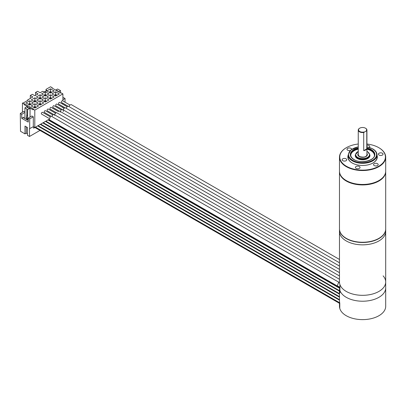 <?xml version="1.0" encoding="UTF-8"?>
<svg xmlns="http://www.w3.org/2000/svg" width="406" height="406" viewBox="0 0 406 406"><rect width="100%" height="100%" fill="white"/><g stroke="black" fill="none" stroke-linecap="round" stroke-linejoin="round"><path stroke-width="0.61" d="M339.477 229.025A23.112 13.342 0 0 0 339.477 229.141L339.477 231.501A23.112 13.342 0 0 0 346.242 240.936A23.112 13.342 180 0 1 339.477 231.501L339.477 281.982A23.112 13.342 0 0 0 346.242 291.417A23.112 13.342 0 0 0 371.434 294.309A23.112 13.342 0 0 0 385.7 281.982A23.112 13.342 0 0 0 383.127 275.862M346.242 240.936A23.112 13.342 0 0 0 371.434 243.828A23.112 13.342 0 0 0 385.7 231.501A23.112 13.342 180 0 1 371.434 243.828A23.112 13.342 180 0 1 346.242 240.936M339.477 229.141A23.112 13.342 0 0 0 346.242 238.576A23.112 13.342 0 0 0 371.434 241.468A23.112 13.342 0 0 0 385.7 229.141A23.112 13.342 0 0 0 385.7 229.025M68.908 106.555L69.918 104.946L71.253 104.606L339.477 259.464M66.051 108.204L67.35 106.382L68.401 106.26L339.477 262.763M63.519 111.411A2.02 1.167 -60 0 1 63.889 108.554A2.02 1.167 -60 0 1 65.539 107.91L339.477 266.067M62.184 109.478L55.85 105.819A1.01 0.584 -60 0 1 55.698 105.012A1.01 0.584 -60 0 1 56.358 104.119A1.01 0.584 -60 0 1 56.86 104.068L64.158 108.28M65.041 107.823L58.713 104.169A1.01 0.584 -60 0 1 58.555 103.357A1.01 0.584 -60 0 1 59.215 102.469A1.01 0.584 -60 0 1 59.723 102.419L67.02 106.631M67.909 106.174L61.57 102.52A1.01 0.584 -60 0 1 61.418 101.708A1.01 0.584 -60 0 1 62.077 100.815A1.01 0.584 -60 0 1 62.585 100.764L69.878 104.976M60.24 112.137A2.02 1.167 -60 0 1 61.555 109.732A2.02 1.167 -60 0 1 62.681 109.564L339.477 269.366M59.322 111.127L52.993 107.473A1.01 0.584 -60 0 1 52.836 106.661A1.01 0.584 -60 0 1 53.496 105.768A1.01 0.584 -60 0 1 54.003 105.722L61.301 109.935M50.557 116.121L49.212 119.668L337.264 285.971L338.609 282.424L339.289 282.474L51.242 116.172L50.557 116.121M339.477 279.277L54.099 114.517L53.125 114.593L51.75 116.466M339.477 275.973L56.962 112.863A2.02 1.167 120 0 0 56.591 112.772A2.02 1.167 120 0 0 54.521 115.4M55.576 113.233L48.284 109.021A1.01 0.584 120 0 0 47.776 109.072A1.01 0.584 120 0 0 47.116 109.965A1.01 0.584 120 0 0 47.274 110.772L53.607 114.431M52.719 114.888L45.421 110.676A1.01 0.584 120 0 0 44.919 110.726A1.01 0.584 120 0 0 44.254 111.614A1.01 0.584 120 0 0 44.411 112.426L50.745 116.08M49.862 116.537L42.564 112.325A1.01 0.584 120 0 0 42.057 112.376A1.01 0.584 120 0 0 41.397 113.264A1.01 0.584 120 0 0 41.549 114.076L48.847 118.288M339.477 272.67L59.819 111.214A2.02 1.167 120 0 0 58.926 111.254M58.439 111.584L51.141 107.372A1.01 0.584 120 0 0 50.638 107.423A1.01 0.584 120 0 0 49.979 108.311A1.01 0.584 120 0 0 50.131 109.123L56.464 112.777M339.923 287.615A23.112 13.342 180 0 0 339.477 290.239A23.112 13.342 180 0 0 339.923 292.858L339.923 290.498A23.112 13.342 0 0 0 355.895 300.648A23.112 13.342 0 0 0 378.93 297.314A23.112 13.342 0 0 0 385.7 287.879A23.112 13.342 180 0 1 364.867 301.156A23.112 13.342 180 0 1 339.923 290.498L339.923 284.601A23.112 13.342 0 0 0 364.867 295.258A23.112 13.342 0 0 0 385.7 281.982L385.7 229.141M385.7 281.982L385.7 306.276A23.112 13.342 0 0 1 378.93 315.716A23.112 13.342 180 0 1 355.509 318.979A23.112 13.342 180 0 1 339.781 308.443L339.781 303.018A23.112 13.342 180 0 1 339.477 300.851L339.477 290.239M48.953 119.4L47.979 119.963A1.33 0.766 120 0 0 47.126 120.455L45.386 121.46A1.33 0.766 120 0 0 44.533 121.952L42.787 122.957A1.33 0.766 120 0 0 41.935 123.449L40.194 124.454A1.33 0.766 120 0 0 39.341 124.946L37.601 125.951A1.33 0.766 120 0 0 36.748 126.444L34.794 127.57L33.312 126.718L29.491 128.687L29.491 136.472L39.991 130.412M24.939 111.975L23.913 111.386L20.3 113.472L20.503 131.28L24.999 133.879L26.273 133.138L27.451 133.818M34.764 127.555L33.652 128.2L33.652 126.911M65.041 105.489L65.041 104.52M65.041 102.185L65.041 98.491L62.905 99.724M62.905 98.074L63.61 97.668L65.041 98.491M24.999 133.879L24.999 126.093L27.451 127.509L27.451 135.294L29.491 136.472M26.273 126.829L26.273 133.138M20.3 113.472L21.731 114.299L21.731 118.308L28.268 122.084L28.268 118.07L29.699 118.897L29.699 128.803M30.044 108.199L27.674 109.569L24.939 107.844L27.187 106.55L27.897 106.961L27.187 107.372L28.613 108.199L29.328 107.788L30.044 108.199L30.044 117.045M29.125 107.905L29.125 107.534L33.109 109.838L33.454 108.945L24.467 103.753L24.121 103.956L22.437 102.982L22.944 103.16L28.055 100.211L27.644 99.972L32.866 96.958L30.308 95.486L32.353 94.304L34.906 95.78L38.073 93.953L35.52 92.477L37.56 91.299L40.118 92.771L42.539 91.375L44.914 91.797L46.736 90.741L46.01 89.371L50.547 86.752L52.232 87.726L51.882 87.924L60.875 93.116L61.22 92.913L62.905 93.887L34.794 110.117L33.109 109.143M34.794 127.57L34.794 110.117M28.268 118.07L31.881 115.984L33.312 116.811L33.312 126.718M22.437 112.239L22.437 102.982M24.121 103.956L24.121 104.646L28.105 106.945L27.801 107.732M27.897 107.473L27.897 106.961M26.771 118.598L26.654 119.709L26.979 119.364M26.857 109.097L26.857 115.111L26.451 118.415L27.268 118.887L27.674 118.648L27.471 119.648L26.654 119.176M27.471 119.648L27.593 120.11M26.451 116.999L27.268 117.471L27.268 118.887M27.268 117.471L26.654 116.882M27.674 109.569L27.471 117.354M27.471 120.044L26.776 119.643M26.654 119.572L23.71 117.872A0.868 0.502 0 0 1 23.457 117.517A0.868 0.502 0 0 1 23.71 117.161L21.731 118.308M28.268 120.501L27.796 120.232M55.663 90.107L57.54 89.021L59.707 90.132L60.524 90.604L58.525 91.756M57.54 90.792L57.54 91.193M57.809 91.345L58.154 91.147L56.723 90.32L56.378 90.518M60.524 92.913L60.524 90.604M26.979 119.521L27.471 119.806M24.939 107.844L24.939 118.577M26.654 115.228L27.471 115.7M26.857 115.111L27.674 115.583M24.939 112.447L21.731 114.299M33.312 116.811L29.699 118.897M62.905 107.56L62.905 106.59M62.905 104.256L62.905 103.286M62.905 100.952L62.905 93.887M52.232 88.122L52.232 87.726M29.699 105.052L26.02 102.926L29.699 100.805L33.373 102.926L29.699 105.052M34.886 102.053L31.211 99.932L34.886 97.81L38.565 99.932L34.886 102.053M40.077 99.059L36.398 96.938L40.077 94.811L43.752 96.938L40.077 99.059M45.264 96.065L41.585 93.938L45.264 91.817L48.943 93.938L45.264 96.065M50.456 93.065L46.776 90.944L50.456 88.823L54.13 90.944L50.456 93.065M34.886 108.047L31.211 105.925L34.886 103.799L38.565 105.925L34.886 108.047M40.077 105.052L36.398 102.926L40.077 100.805L43.752 102.926L40.077 105.052M45.264 102.053L41.585 99.932L45.264 97.81L48.943 99.932L45.264 102.053M50.456 99.059L46.776 96.938L50.456 94.811L54.13 96.938L50.456 99.059M55.642 96.065L51.963 93.938L55.642 91.817L59.322 93.938L55.642 96.065M29.699 100.805L29.699 103.459L31.074 104.256M28.318 104.256L29.699 103.459M28.44 104.327L29.699 103.601L30.952 104.327M29.257 104.799L29.699 104.545L29.699 103.601M29.699 104.545L30.135 104.799M34.886 97.81L34.886 100.465L36.266 101.256M33.505 101.256L34.886 100.465M33.632 101.327L34.886 100.602L36.144 101.327M35.327 101.799L34.886 101.546L34.886 100.602M34.886 101.546L34.449 101.799M40.077 94.811L40.077 97.465L41.453 98.262M38.697 98.262L40.077 97.465M38.819 98.333L40.077 97.607L41.331 98.333M40.514 98.805L40.077 98.551L40.077 97.607M40.077 98.551L39.636 98.805M45.264 91.817L45.264 94.471L46.644 95.268M43.884 95.268L45.264 94.471M44.005 95.339L45.264 94.613L46.523 95.339M45.705 95.811L45.264 95.557L45.264 94.613M45.264 95.557L44.827 95.811M50.456 88.823L50.456 91.477L51.831 92.274M49.075 92.274L50.456 91.477M49.197 92.34L50.456 91.619L51.709 92.34M50.014 92.812L50.456 92.558L50.456 91.619M50.456 92.558L50.892 92.812M34.886 103.799L34.886 106.453L33.505 107.25M36.266 107.25L34.886 106.453M40.077 100.805L40.077 103.459L38.697 104.256M41.453 104.256L40.077 103.459M45.264 97.81L45.264 100.465L43.884 101.256M46.644 101.256L45.264 100.465M50.456 94.811L50.456 97.465L49.075 98.262M51.831 98.262L50.456 97.465M55.642 91.817L55.642 94.471L54.262 95.268M57.023 95.268L55.642 94.471M27.644 99.972L27.532 100.51M46.01 91.162L46.01 89.371M40.118 99.034L40.118 98.577M34.906 102.043L34.906 101.561M35.52 95.425L35.52 92.477M30.308 98.435L30.308 95.486M24.121 104.646L24.467 103.753M29.125 107.534L28.943 108.011M48.476 119.674L339.837 287.89M45.68 121.287L339.477 290.909M339.477 290.676L45.883 121.171M43.082 122.785L339.477 293.908M339.477 293.67L43.29 122.668M40.488 124.287L339.477 296.903M339.477 296.664L40.691 124.165M37.895 125.784L339.477 299.897M339.477 299.664L38.098 125.662M35.505 127.164L339.72 302.8M35.139 127.372L339.781 303.257M34.936 127.489L339.781 303.495M33.632 107.321L34.886 106.595L36.144 107.321M34.449 107.793L34.886 107.539L34.886 106.595M34.886 107.539L35.327 107.793M38.819 104.327L40.077 103.601L41.331 104.327M39.636 104.799L40.077 104.545L40.077 103.601M40.077 104.545L40.514 104.799M44.005 101.327L45.264 100.602L46.523 101.327M44.827 101.799L45.264 101.546L45.264 100.602M45.264 101.546L45.705 101.799M49.197 98.333L50.456 97.607L51.709 98.333M50.014 98.805L50.456 98.551L50.456 97.607M50.456 98.551L50.892 98.805M54.384 95.339L55.642 94.613L56.901 95.339M55.201 95.811L55.642 95.557L55.642 94.613M55.642 95.557L56.084 95.811M339.477 303.318A23.112 13.342 0 0 0 339.477 303.449L339.477 306.276A23.112 13.342 0 0 0 339.781 308.443L339.781 306.322A23.112 13.342 0 0 1 339.705 306.043L339.781 305.997M339.705 306.043L339.781 305.292M339.477 303.449A23.112 13.342 0 0 0 339.705 305.332M366.922 144.018A22.822 13.175 180 0 1 378.727 147.637A22.822 13.175 180 0 1 378.727 166.272A22.822 13.175 180 0 1 346.45 166.272A22.822 13.175 180 0 1 346.45 147.637A22.822 13.175 180 0 1 358.254 144.018M377.032 155.28A14.733 8.506 180 0 1 373.007 162.973L373.007 162.973A14.733 8.506 180 0 1 352.169 162.973A14.733 8.506 180 0 1 348.14 155.28M377.499 163.679A2.309 1.335 0 0 0 374.982 163.39A2.309 1.335 0 0 0 373.556 164.623A2.309 1.335 0 0 0 374.23 165.567A2.309 1.335 0 0 0 376.753 165.856A2.309 1.335 0 0 0 378.179 164.623A2.309 1.335 0 0 0 377.499 163.679M380.128 152.864A2.309 1.335 0 0 0 378.417 154.148A2.309 1.335 0 0 0 381.325 155.437A2.309 1.335 0 0 0 383.036 154.148A2.309 1.335 0 0 0 380.128 152.864M369.186 147.363A2.309 1.335 0 0 0 369.678 146.83A2.309 1.335 0 0 0 369.759 146.485A2.309 1.335 0 0 0 366.922 145.186M351.611 149.393A2.309 1.335 0 0 0 351.621 149.291A2.309 1.335 0 0 0 350.941 148.347A2.309 1.335 0 0 0 348.424 148.058A2.309 1.335 0 0 0 346.998 149.291A2.309 1.335 0 0 0 347.673 150.235A2.309 1.335 0 0 0 350.236 150.514M345.044 161.05A2.309 1.335 0 0 0 346.76 159.761A2.309 1.335 0 0 0 343.852 158.472A2.309 1.335 0 0 0 342.136 159.761A2.309 1.335 0 0 0 345.044 161.05M359.96 167.774A2.309 1.335 0 0 0 360.036 167.429A2.309 1.335 0 0 0 358.026 166.105A2.309 1.335 0 0 0 355.494 167.084A2.309 1.335 0 0 0 355.417 167.429A2.309 1.335 0 0 0 357.427 168.754A2.309 1.335 0 0 0 359.96 167.774M372.901 163.029A14.443 8.338 0 0 0 376.9 156.071M372.241 150.986A14.443 8.338 0 0 0 368.029 149.469M357.143 149.469A14.443 8.338 0 0 0 352.936 150.986M348.272 156.071A14.443 8.338 0 0 0 352.271 163.029M378.828 147.698A23.112 13.342 180 0 1 378.93 147.759A23.112 13.342 180 0 1 385.7 157.193A23.112 13.342 180 0 1 378.93 166.627A23.112 13.342 180 0 1 353.743 169.52A23.112 13.342 180 0 1 339.477 157.193A23.112 13.342 180 0 1 346.242 147.759L346.242 147.759M356.854 158.183A23.112 13.342 180 0 1 357.63 158.076M385.7 157.193L385.7 171.109A23.112 13.342 180 0 1 378.93 180.548L378.93 180.548A23.112 13.342 180 0 1 346.242 180.548A23.112 13.342 180 0 1 339.477 171.109L339.477 157.193M378.727 180.665L378.727 180.665A22.822 13.175 180 0 1 346.45 180.665A22.822 13.175 180 0 1 346.348 180.604M357.366 158.518A22.822 13.175 180 0 1 358.254 158.411A22.822 13.175 0 0 0 357.366 158.518M366.922 158.411A22.822 13.175 180 0 1 367.811 158.518A22.822 13.175 0 0 0 366.922 158.411M366.922 158.401A2.309 1.335 0 0 0 368.014 158.391M366.922 151.372L367.689 151.758L369.927 154.95A7.338 4.238 180 0 1 365.395 158.868A7.338 4.238 180 0 1 357.397 157.949A7.338 4.238 180 0 1 355.25 154.95L358.254 151.372M358.254 148.586A11.845 6.841 0 0 0 350.743 154.95C350.733 156.65 351.86 158.198 354.123 159.588C361.025 164.131 375.327 160.268 374.433 154.95A11.845 6.841 0 0 0 370.962 150.113A11.845 6.841 0 0 0 366.922 148.586M350.754 155.239A11.845 6.841 180 0 1 358.254 149.175M366.922 149.175A11.845 6.841 180 0 1 370.962 150.707A11.845 6.841 180 0 1 374.423 155.239M355.265 155.244A7.338 4.238 0 0 0 357.397 158.538A7.338 4.238 0 0 0 365.628 159.396A7.338 4.238 0 0 0 369.907 155.244M366.77 148.88L363.715 150.646A4.334 2.502 0 0 0 365.654 149.997A4.334 2.502 0 0 0 366.77 148.88L366.77 130.717L363.715 132.483A4.334 2.502 180 0 1 358.254 130.067A4.334 2.502 180 0 1 359.523 128.296A4.334 2.502 180 0 1 359.63 128.235M366.303 130.747A4.045 2.334 0 0 0 365.446 128.179A4.045 2.334 0 0 0 359.726 128.179A4.045 2.334 0 0 0 359.239 131.138A4.045 2.334 0 0 0 364.182 131.975M363.715 150.646L363.715 132.483M365.547 128.235A4.334 2.502 180 0 1 365.654 128.296A4.334 2.502 180 0 1 366.922 130.067A4.334 2.502 180 0 1 366.77 130.717M385.7 171.581L385.7 228.903A23.112 13.342 180 0 1 378.93 238.342A23.112 13.342 180 0 1 346.242 238.342L346.242 238.342A23.112 13.342 180 0 1 339.477 228.903L339.477 171.581A23.112 13.342 0 0 0 346.242 181.02A23.112 13.342 0 0 0 371.434 183.913A23.112 13.342 0 0 0 385.7 171.581A23.112 13.342 0 0 0 385.695 171.347M346.242 180.548L346.45 180.665A22.822 13.175 0 0 0 378.828 180.604M367.719 158.573A23.112 13.342 0 0 0 366.922 158.477M358.254 158.477A23.112 13.342 0 0 0 357.458 158.573M346.45 238.459L346.45 238.459A22.822 13.175 180 0 0 378.727 238.459L378.93 238.342M23.71 117.161L23.71 117.872M358.254 151.494A6.907 3.989 0 0 0 357.706 157.416A6.907 3.989 0 0 0 367.471 157.416A6.907 3.989 0 0 0 367.471 151.778A6.907 3.989 0 0 0 366.922 151.494M366.922 153.453A4.765 2.751 180 0 1 365.309 156.858A4.765 2.751 180 0 1 359.219 156.543A4.765 2.751 180 0 1 358.254 153.453M358.254 146.906A14.012 8.09 0 0 0 352.677 160.319A14.012 8.09 0 0 0 372.495 160.319A14.012 8.09 0 0 0 372.495 148.875A14.012 8.09 0 0 0 366.922 146.906M366.922 147.967A12.276 7.09 180 0 1 371.272 149.586A12.276 7.09 180 0 1 371.272 159.609A12.276 7.09 180 0 1 353.905 159.609A12.276 7.09 180 0 1 358.254 147.967M358.254 146.82L350.931 149.9L348.14 154.95A14.443 8.338 0 0 0 352.372 160.847A14.443 8.338 0 0 0 368.115 162.659A14.443 8.338 0 0 0 377.032 154.95C376.976 152.57 375.535 150.54 372.713 148.855L366.922 146.82M339.923 287.108L337.264 285.971M48.045 119.922L339.715 288.316M45.447 121.419L339.538 291.209M42.853 122.922L339.477 294.172M40.26 124.419L339.477 297.167M37.667 125.916L339.477 300.161M366.922 154.95C366.131 157.117 363.639 157.64 359.432 156.523L358.254 154.95M377.032 154.95L377.032 157.193M348.14 154.95L348.14 157.193M358.254 158.959L358.254 158.37M358.254 155.747L358.254 130.067M366.922 158.959L366.922 158.37M366.922 155.747L366.922 130.067"/></g></svg>
